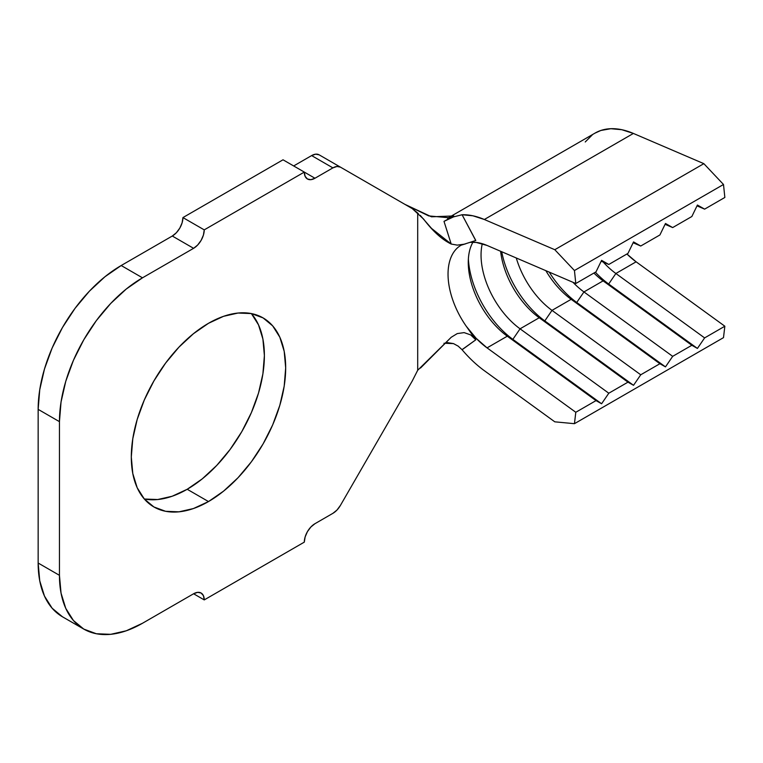 <?xml version="1.0" encoding="UTF-8"?>
<svg xmlns="http://www.w3.org/2000/svg" width="763" height="763" viewBox="0 0 763 763"><rect width="100%" height="100%" fill="white"/><g stroke="black" fill="none" stroke-linecap="round" stroke-linejoin="round"><path stroke-width="1.14" d="M187.202 489.274A109.157 63.024 120 0 0 255.271 402.854A109.157 63.024 120 0 0 251.38 313.574L238.037 313.04L223.549 316.321L208.49 323.302A109.157 63.024 -60 0 1 263.073 317.904A109.157 63.024 -60 0 1 279.802 405.372A109.157 63.024 -60 0 1 208.49 501.568L187.202 489.274L202.262 478.868L216.74 465.43L230.083 449.493L241.785 431.658L251.38 412.602L258.514 393.079L262.901 373.822L264.389 355.577L262.901 339.049L258.514 324.866L251.38 313.574L263.073 317.904L272.677 325.868L279.802 337.16L284.198 351.342L285.677 367.871L284.198 386.116L279.802 405.372L272.677 424.896L263.073 443.952L251.38 461.787L238.037 477.724L223.549 491.153L208.49 501.568A109.157 63.024 -60 0 1 153.916 506.966L165.609 511.305L178.952 511.83L193.44 508.549L208.49 501.568L187.202 489.274L172.142 496.255L157.664 499.536L144.321 499.012L153.916 506.966A109.157 63.024 -60 0 1 137.178 419.497A109.157 63.024 -60 0 1 208.49 323.302L193.44 333.717L178.952 347.146L165.609 363.083L153.916 380.928L144.312 399.974L137.178 419.497L132.791 438.754L131.303 456.999L132.791 473.527L137.178 487.719L144.312 499.002A109.157 63.024 120 0 0 187.202 489.274M471.505 241.881L464.162 244.198L457.275 245.123L451.21 244.046L443.999 221.375L453.489 216.892L462.092 214.746A93.353 53.896 60 0 1 484.343 219.496L554.796 249.711L574.444 270.531L723.496 184.484L724.85 197.455L704.621 209.138L697.42 205.037L691.85 216.511L697.42 205.037L704.621 209.138L724.85 197.455L723.496 184.484L574.444 270.531L575.798 283.512L596.027 271.828L601.597 260.355L608.807 264.456L627.968 253.392L633.538 241.919L640.739 246.02L659.909 234.956L665.479 223.483L672.68 227.574L691.85 216.511L672.68 227.574L665.078 224.312L672.68 227.574L665.479 223.483L659.909 234.956L640.739 246.02L633.137 242.758L640.739 246.02L633.538 241.919L627.968 253.392L608.807 264.456L601.196 261.194L608.807 264.456L601.597 260.355L596.027 271.828L575.798 283.512L487.052 245.448L575.798 283.512L574.444 270.531L554.796 249.711L484.343 219.496L472.907 215.795L462.092 214.746L475.711 240.517M704.621 209.138L697.01 205.876L704.621 209.138M626.928 253.993A63.234 36.51 -120 0 0 636.104 261.814L615.875 273.497A63.234 36.51 60 0 1 603.228 262.062A63.234 36.51 -120 0 0 615.875 273.497L704.621 337.904L724.85 326.221L636.104 261.814L615.875 273.497L608.674 284.027A72.275 41.727 60 0 1 595.369 272.21A72.275 41.727 -120 0 0 608.674 284.027L603.104 280.87L583.943 291.933A63.234 36.51 60 0 1 572.965 282.291A63.234 36.51 -120 0 0 583.943 291.933L672.68 356.34L691.85 345.277L603.104 280.87L583.943 291.933L576.733 302.472A72.275 41.727 60 0 1 549.246 272.124A72.275 41.727 -120 0 0 576.733 302.472L571.163 299.315L552.002 310.379A63.234 36.51 60 0 1 516.274 257.98A63.234 36.51 -120 0 0 552.002 310.379L640.739 374.786L659.909 363.722L571.163 299.315L552.002 310.379L544.801 320.908A72.275 41.727 60 0 1 501.72 251.733A72.275 41.727 -120 0 0 544.801 320.908L539.222 317.751L520.061 328.815A63.234 36.51 60 0 1 482.292 243.712A63.234 36.51 -120 0 0 520.061 328.815L608.807 393.222L627.968 382.158L539.222 317.751L520.061 328.815L512.86 339.354A72.275 41.727 60 0 1 468.377 258.953A72.275 41.727 -120 0 0 512.86 339.354L507.281 336.197L487.052 347.871A63.234 36.51 60 0 1 466.317 326.326A63.234 36.51 60 0 1 461.071 245.219M593.919 273.049A63.234 36.51 -120 0 0 603.104 280.87A63.234 36.51 60 0 1 593.919 273.049M545.841 270.665A63.234 36.51 -120 0 0 571.163 299.315A63.234 36.51 60 0 1 545.841 270.665M500.623 251.265A63.234 36.51 -120 0 0 539.222 317.751A63.234 36.51 60 0 1 500.623 251.265M626.919 253.993L636.104 261.814L724.85 326.221L723.496 337.637L574.444 423.684L723.496 337.637L724.85 326.221L704.621 337.904L697.42 348.433L691.85 345.277L672.68 356.34L665.479 366.879L659.909 363.722L640.739 374.786L633.538 385.315L627.968 382.158L608.807 393.222L601.597 403.761L596.027 400.604L575.798 412.278L487.052 347.871L575.798 412.278L574.444 423.684L554.796 421.825L484.343 370.694L554.796 421.825L574.444 423.684L575.798 412.278L596.027 400.604L507.281 336.197A63.234 36.51 60 0 1 468.272 262.453A63.234 36.51 60 0 1 472.917 242.224A63.234 36.51 -120 0 0 507.281 336.197L487.052 347.871L476.16 338.314L466.317 326.326A63.234 36.51 60 0 1 460.556 245.533M470.17 242.348A63.234 36.51 60 0 1 487.052 245.448L476.16 242.424L470.17 242.348M340.432 505.383L412.287 380.928L340.432 505.383L336.979 510.046L332.906 513.327L314.957 523.695L332.906 513.327A15.06 8.689 -60 0 0 340.432 505.383M420.279 215.433L431.562 228.423L451.21 244.046C442.006 239.592 432.802 231.256 423.579 219.057L412.287 208.623L319.144 154.841A15.06 8.689 120 0 0 311.619 155.585L332.906 167.879L314.957 178.246L304.313 172.095L204.236 229.873L182.939 217.579L283.016 159.801L304.313 172.095L305.124 176.329L307.432 178.99L310.884 179.658L314.957 178.246L332.906 167.879L336.979 166.468L340.432 167.135L412.287 208.623L417.695 213.03L417.695 370.274L412.287 380.928L417.695 370.274L451.21 337.275L420.508 368.043M340.432 167.135L340.432 167.135A15.06 8.689 -60 0 0 332.906 167.879L311.619 155.585L293.669 165.952L311.619 155.585L315.691 154.174L319.144 154.841L340.432 167.135L319.144 154.841M142.49 277.818L121.193 265.524L172.295 236.025L193.592 248.318L142.49 277.818L121.193 265.524A117.445 67.802 120 0 0 38.15 409.359L59.447 421.653A117.445 67.802 -60 0 1 142.49 277.818L193.592 248.318L197.665 245.028L201.117 240.364L203.425 235.052L204.236 229.873L304.313 172.095L314.957 178.246A15.06 8.689 -60 0 1 307.432 178.99A15.06 8.689 -60 0 1 304.313 172.095L283.016 159.801L182.939 217.579L204.236 229.873A15.06 8.689 -60 0 1 193.592 248.318L172.295 236.025L176.367 232.734L179.82 228.08L182.128 222.758L182.939 217.579A15.06 8.689 120 0 1 172.295 236.025L121.193 265.524L104.989 276.721L89.414 291.17L75.06 308.319L62.471 327.518L52.142 348.004L44.473 369.015L39.743 389.731L38.15 409.359L59.447 421.653L59.447 575.321L38.15 563.027L38.15 409.359L38.15 563.027A117.445 67.802 120 0 0 62.471 616.79L52.142 608.225L44.473 596.075L39.743 580.815L38.15 563.027L59.447 575.321L59.447 421.653L61.04 402.025L65.761 381.309L73.439 360.298L83.768 339.812L96.348 320.613L110.711 303.464L126.286 289.015L142.49 277.818M83.768 629.084L96.348 633.748L110.711 634.32L126.286 630.782L142.49 623.266L193.592 593.767L142.49 623.266A117.445 67.802 -60 0 1 83.768 629.084A117.445 67.802 -60 0 1 59.447 575.321L61.04 593.109L65.761 608.369L73.439 620.519L83.768 629.084L62.471 616.79M193.592 593.767L204.236 599.909L304.313 542.131L204.236 599.909L203.425 595.674L201.117 593.023L197.665 592.346L193.592 593.767A15.06 8.689 -60 0 1 201.117 593.023A15.06 8.689 -60 0 1 204.236 599.909L193.592 593.767M314.957 523.695L310.884 526.985L307.432 531.639L305.124 536.961L304.313 542.131A15.06 8.689 -60 0 1 314.957 523.695M444.114 343.703L446.393 342.673L444.114 343.703M404.895 204.35L428.73 215.91L449.388 217.798L453.727 215.948A93.353 53.896 -120 0 0 447.767 218.199A93.353 53.896 60 0 1 453.727 215.948L431.496 216.806L404.895 204.35M418.334 213.592L417.695 213.03L417.695 370.274M451.21 337.275L457.266 333.584L464.123 332.611L470.676 334.909L475.797 339.821L466.317 326.326L475.797 339.821L462.025 349.664M462.092 214.746L475.797 240.498L464.162 244.198L457.275 245.123L451.21 244.046L443.999 221.375L453.727 215.948M458.325 346.23L453.499 343.598L447.242 342.587M484.343 370.694A93.353 53.896 60 0 1 462.092 349.75L458.096 346.068M594.959 133.153L600.872 130.473L610.829 128.709L621.788 129.71L633.395 133.439L703.848 163.663L723.496 184.484L703.848 163.663L554.796 249.711L703.848 163.663L633.395 133.439L484.343 219.496L633.395 133.439A93.353 53.896 -120 0 0 595.13 133.048L447.585 218.237M592.25 134.937L585.231 141.975M601.597 403.761L512.86 339.354L520.061 328.815L608.807 393.222L601.597 403.761L596.027 400.604L507.281 336.197L512.86 339.354L601.597 403.761M633.538 385.315L544.801 320.908L552.002 310.379L640.739 374.786L633.538 385.315L627.968 382.158L539.222 317.751L544.801 320.908L633.538 385.315M665.479 366.879L576.733 302.472L583.943 291.933L672.68 356.34L665.479 366.879L659.909 363.722L571.163 299.315L576.733 302.472L665.479 366.879M697.42 348.433L608.674 284.027L615.875 273.497L704.621 337.904L697.42 348.433L691.85 345.277L603.104 280.87L608.674 284.027L697.42 348.433M457.266 333.584L464.123 332.611L470.676 334.909L475.797 339.821L462.092 349.75M453.499 343.598L443.999 343.255M443.999 221.375L453.489 216.892M461.138 245.181L465.773 243.769"/></g></svg>

